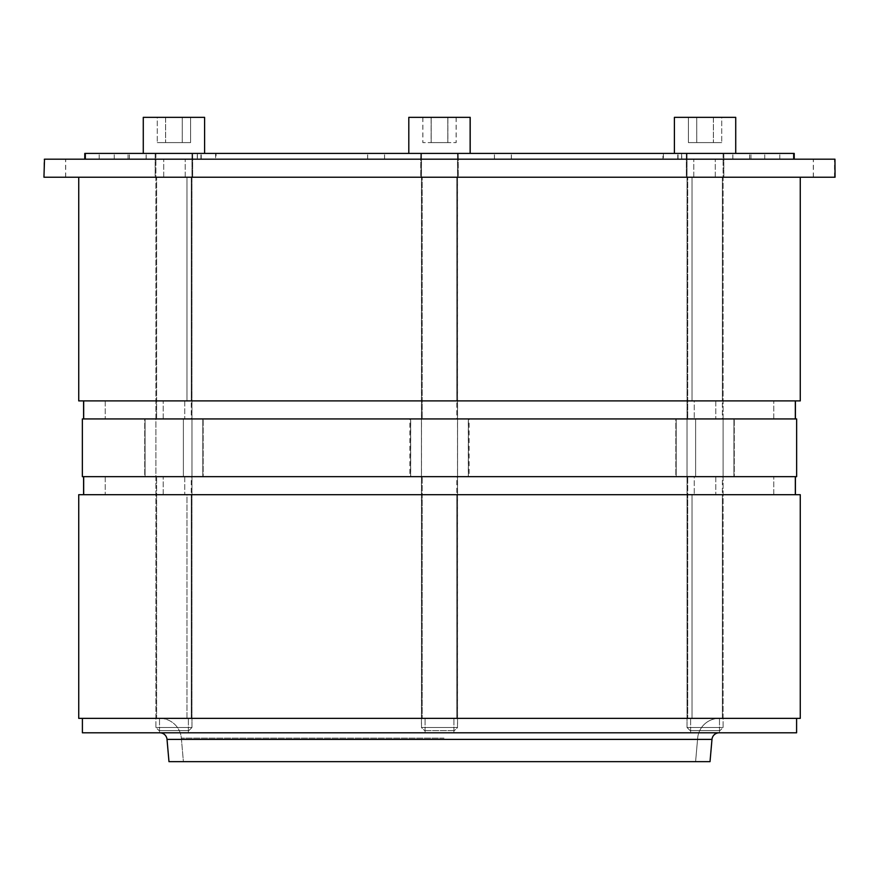 <?xml version="1.0" encoding="UTF-8"?>
<svg xmlns="http://www.w3.org/2000/svg" width="879" height="879" viewBox="0 0 879 879"><rect width="100%" height="100%" fill="white"/><g stroke="black" fill="none" stroke-linecap="round" stroke-linejoin="round"><path stroke-width="0.66" stroke-dasharray="4.39 3.3" d="M215.619 153.418L215.619 159.187L197.27 159.187L216.047 159.187L216.047 153.418L84.78 153.418L681.599 153.418L681.599 159.187L662.953 159.187L662.953 153.418L794.22 153.418L663.381 153.418L663.381 159.187L681.73 159.187L681.73 153.418L662.953 153.418M681.599 153.418L216.047 153.418M197.27 159.187L197.27 153.418M662.953 159.187L215.619 159.187M686.301 153.418L723.824 153.418L723.824 177.228L686.301 177.228L686.301 153.418L686.301 177.228L723.824 177.228L723.824 153.418L686.301 153.418M155.176 153.418L192.699 153.418L192.699 177.228L155.176 177.228L155.176 153.418L155.176 177.228L192.699 177.228L192.699 153.418L155.176 153.418M420.711 153.418L458.234 153.418L458.234 177.228L420.711 177.228L420.711 153.418L458.234 153.418M420.711 177.228L458.234 177.228M197.401 153.418L197.401 159.187L681.599 159.187M43.95 159.187L835.05 159.187M43.95 177.228L834.962 177.228L44.038 177.228L44.038 159.187M156.616 177.228L191.248 177.228L191.248 400.901L156.616 400.901L156.616 177.228L156.616 400.901L191.248 400.901L191.248 418.931L156.616 418.931L156.616 400.901L191.248 400.901L156.616 400.901L191.248 400.901L191.248 177.228L156.616 177.228M687.752 177.228L722.384 177.228L722.384 400.901L687.752 400.901L687.752 177.228L687.752 400.901L722.384 400.901L722.384 418.931L687.752 418.931L687.752 400.901L722.384 400.901L687.752 400.901L722.384 400.901L722.384 177.228L687.752 177.228M422.184 177.228L456.816 177.228L456.816 400.901L422.184 400.901L422.184 177.228L422.184 400.901L456.816 400.901L456.816 418.931L422.184 418.931L422.184 400.901L456.816 400.901L422.184 400.901L456.816 400.901L456.816 177.228L422.184 177.228M800.264 400.901L78.736 400.901L800.264 400.901L186.963 400.901L186.963 177.228L800.264 177.228L78.736 177.228L800.264 177.228L186.963 177.228L186.963 400.901L78.736 400.901L78.736 177.228M692.037 400.901L692.037 177.228L692.037 400.901M789.716 400.901L773.762 400.901L789.716 400.901M795.33 400.901L795.33 418.931L83.593 418.931L795.407 418.931L83.67 418.931L83.593 400.901L795.33 400.901L83.67 400.901M701.288 400.901L773.762 400.901L701.288 400.901M177.712 400.901L105.238 400.901L177.712 400.901M694.256 400.901L184.744 400.901L694.256 400.901L694.256 418.931L694.256 400.901M156.616 418.931L191.248 418.931L191.248 400.901L156.616 400.901L156.616 418.931L191.248 418.931L156.616 418.931M687.752 418.931L722.384 418.931L722.384 400.901L687.752 400.901L687.752 418.931L722.384 418.931L687.752 418.931M422.184 418.931L456.816 418.931L456.816 400.901L422.184 400.901L422.184 418.931L456.816 418.931L422.184 418.931M468.287 476.66L409.845 476.66L409.845 418.931L468.287 418.931L468.287 476.66L409.845 476.66M203.159 476.66L144.716 476.66L144.716 418.931L203.159 418.931L203.159 476.66L203.159 418.931L144.716 418.931L144.716 476.66L203.159 476.66M734.284 476.66L675.841 476.66L675.841 418.931L734.284 418.931L734.284 476.66L734.284 418.931L675.841 418.931L675.841 476.66L734.284 476.66M468.287 418.931L409.845 418.931M796.638 476.66L82.362 476.66L183.381 476.66L82.362 476.66L82.362 418.931L796.638 418.931M183.381 476.66L183.381 418.931L183.381 476.66M695.619 476.66L695.619 418.931L695.619 476.66M422.184 476.66L456.816 476.66L456.816 494.701L422.184 494.701L422.184 476.66L422.184 494.701L456.816 494.701L456.816 718.363L422.184 718.363L422.184 494.701L456.816 494.701L422.184 494.701L456.816 494.701L456.816 476.66L422.184 476.66M687.752 476.66L722.384 476.66L722.384 494.701L687.752 494.701L687.752 476.66L687.752 494.701L722.384 494.701L722.384 718.363L687.752 718.363L687.752 494.701L722.384 494.701L687.752 494.701L722.384 494.701L722.384 476.66L687.752 476.66M156.616 476.66L191.248 476.66L191.248 494.701L156.616 494.701L156.616 476.66L156.616 494.701L191.248 494.701L191.248 718.363L156.616 718.363L156.616 494.701L191.248 494.701L156.616 494.701L191.248 494.701L191.248 476.66L156.616 476.66M789.716 476.66L773.762 476.66L789.716 476.66M795.33 494.701L83.593 494.701L795.407 494.701L795.33 476.66L83.593 476.66L105.238 476.66L83.593 476.66L83.67 494.701M701.288 476.66L773.762 476.66L701.288 476.66M177.712 476.66L105.238 476.66L177.712 476.66M694.256 476.66L184.744 476.66L694.256 476.66L694.256 494.701L694.256 476.66M723.098 418.931L687.026 418.931L723.098 418.931L687.026 418.931L723.098 418.931L723.098 476.66L687.026 476.66L723.098 476.66L687.026 476.66L723.098 476.66L723.098 418.931M733.921 476.66L676.204 476.66L733.921 476.66L733.921 418.931L676.204 418.931L733.921 418.931L676.204 418.931L676.204 476.66L733.921 476.66L676.204 476.66L676.204 418.931L733.921 418.931L733.921 476.66M457.541 418.931L421.459 418.931L457.541 418.931L457.541 476.66L421.459 476.66L421.459 418.931L457.541 418.931L421.459 418.931L421.459 476.66L457.541 476.66L457.541 418.931M410.636 476.66L410.636 418.931L468.364 418.931L468.364 476.66L410.636 476.66L468.364 476.66L468.364 418.931L410.636 418.931L410.636 476.66L468.364 476.66L410.636 476.66M191.974 418.931L155.902 418.931L191.974 418.931L191.974 476.66L155.902 476.66L155.902 418.931L191.974 418.931L155.902 418.931L155.902 476.66L191.974 476.66L155.902 476.66L191.974 476.66L191.974 418.931M145.079 476.66L145.079 418.931L202.796 418.931L202.796 476.66L145.079 476.66L202.796 476.66L145.079 476.66L202.796 476.66L202.796 418.931L145.079 418.931L202.796 418.931L145.079 418.931L145.079 476.66M422.184 718.363L456.816 718.363L456.816 494.701L422.184 494.701L422.184 718.363L456.816 718.363L422.184 718.363M687.752 718.363L722.384 718.363L722.384 494.701L687.752 494.701L687.752 718.363L722.384 718.363L687.752 718.363M156.616 718.363L191.248 718.363L191.248 494.701L156.616 494.701L156.616 718.363L191.248 718.363L156.616 718.363M186.963 718.363L186.963 494.701L800.264 494.701L78.736 494.701L186.963 494.701L186.963 718.363L78.736 718.363L692.037 718.363L186.963 718.363M692.037 718.363L692.037 494.701L692.037 718.363L800.264 718.363L692.037 718.363M444.378 718.363L719.22 718.363A21.645 21.645 -90 0 0 697.662 738.129L695.597 761.654L168.977 761.654L695.597 761.654L183.403 761.654L181.338 738.129A21.645 21.645 90 0 0 159.78 718.363L444.378 718.363M796.594 718.363L796.594 732.8L719.165 732.8A7.219 7.219 90 0 0 711.979 739.382L710.023 761.654L695.597 761.654L697.662 738.129A21.645 21.645 -90 0 1 719.22 718.363L159.78 718.363A21.645 21.645 90 0 1 181.338 738.129L183.403 761.654L168.977 761.654L167.021 739.382A7.219 7.219 -90 0 0 159.835 732.8L82.406 732.8M188.37 732.8L159.506 732.8L188.37 732.8L159.506 732.8L188.37 732.8L188.37 718.363L159.506 718.363L188.37 718.363L159.506 718.363L188.37 718.363L188.37 732.8M719.494 732.8L690.63 732.8L719.494 732.8L690.63 732.8L719.494 732.8L719.494 718.363L690.63 718.363L719.494 718.363L690.63 718.363L719.494 718.363L719.494 732.8M453.927 732.8L425.073 732.8L453.927 732.8L425.073 732.8L453.927 732.8L453.927 718.363L425.073 718.363L453.927 718.363L425.073 718.363L453.927 718.363L453.927 732.8M143.277 153.418L204.598 153.418L143.277 153.418L204.598 153.418L143.277 153.418L143.277 117.346L204.598 117.346M191.974 153.418L155.902 153.418L191.974 153.418L155.902 153.418L191.974 153.418L191.974 727.504L155.902 727.504L191.974 727.504L155.902 727.504L191.974 727.504L188.853 730.636L159.022 730.636L188.853 730.636L159.022 730.636L188.853 730.636L191.974 727.504L191.974 153.418M182.283 142.596L157.275 142.596L190.6 142.596L157.275 142.596L182.283 142.596L182.283 117.346L190.6 117.346L182.283 117.346L182.261 142.596L182.283 117.346L157.275 117.346L190.6 117.346L190.6 142.596L190.6 117.346L182.283 117.346L182.261 142.596M165.593 117.346L165.593 142.596L165.593 117.346L182.261 117.346L165.615 117.346L165.615 142.596L165.615 117.346L157.275 117.346L157.275 142.596L157.275 117.346L165.593 117.346M408.867 153.418L470.199 153.418L408.867 153.418L408.867 117.346L470.199 117.346M457.563 153.418L421.491 153.418L457.563 153.418L457.563 727.504L421.491 727.504L457.563 727.504L454.443 730.636L424.612 730.636L454.443 730.636M447.872 142.596L422.865 142.596L447.872 142.596L447.872 117.346L456.19 117.346L447.872 117.346L447.85 142.596M456.19 117.346L456.19 142.596M431.193 117.346L447.85 117.346L431.204 117.346L431.193 142.596L431.204 117.346L422.865 117.346L431.193 117.346M422.865 117.346L422.865 142.596M44.038 177.228L835.05 177.228M834.501 177.228L834.501 159.187M663.381 153.418L681.73 153.418M85.318 159.187L85.318 153.418L84.78 159.187L663.381 159.187M85.318 153.418L794.22 153.418M155.176 177.228L192.699 177.228L155.176 177.228M686.301 177.228L723.824 177.228L686.301 177.228M458.289 153.418L420.766 153.418L420.766 177.228L458.289 177.228L458.289 153.418L420.766 153.418M458.289 177.228L420.766 177.228M216.047 159.187L84.78 159.187M681.73 159.187L197.401 159.187M456.816 400.901L422.184 400.901L456.816 400.901M191.248 400.901L156.616 400.901L191.248 400.901M722.384 400.901L687.752 400.901L722.384 400.901M410.713 476.66L469.155 476.66L469.155 418.931L410.713 418.931L410.713 476.66L469.155 476.66M734.284 418.931L675.841 418.931L734.284 418.931M203.159 418.931L144.716 418.931L203.159 418.931M410.713 418.931L469.155 418.931M421.459 476.66L457.541 476.66L421.459 476.66M410.636 418.931L468.364 418.931L410.636 418.931M687.026 418.931L687.026 476.66L687.026 418.931M722.384 494.701L687.752 494.701L722.384 494.701M191.248 494.701L156.616 494.701L191.248 494.701M456.816 494.701L422.184 494.701L456.816 494.701M78.736 494.701L800.264 494.701M800.264 718.363L78.736 718.363M719.165 732.8L159.835 732.8M425.073 732.8L425.073 718.363L425.073 732.8M159.506 732.8L159.506 718.363L159.506 732.8M690.63 732.8L690.63 718.363L690.63 732.8M735.723 153.418L674.402 153.418L735.723 153.418M674.402 153.418L674.402 117.346L735.723 117.346M687.026 153.418L723.098 153.418L687.026 153.418L723.098 153.418L687.026 153.418L687.026 727.504L723.098 727.504L687.026 727.504L723.098 727.504L687.026 727.504L690.147 730.636L719.978 730.636L690.147 730.636L719.978 730.636L690.147 730.636L687.026 727.504L687.026 153.418M696.717 142.596L721.725 142.596L688.4 142.596L721.725 142.596L696.717 142.596L696.717 117.346L688.4 117.346L696.717 117.346L696.739 142.596L696.717 117.346L721.725 117.346L688.4 117.346L688.4 142.596L688.4 117.346L696.717 117.346L696.739 142.596M713.407 117.346L713.407 142.596L713.407 117.346L696.739 117.346L713.385 117.346L713.385 142.596L713.385 117.346L721.725 117.346L721.725 142.596L721.725 117.346L713.407 117.346M470.133 153.418L408.801 153.418L470.133 153.418M421.437 153.418L457.509 153.418L421.437 153.418L421.437 727.504L457.509 727.504L421.437 727.504L424.557 730.636L454.388 730.636L424.557 730.636M431.128 142.596L456.135 142.596L431.128 142.596L431.128 117.346L422.81 117.346L431.128 117.346L431.149 142.596M422.81 117.346L422.81 142.596M447.807 117.346L431.149 117.346L447.796 117.346L447.807 142.596L447.796 117.346L456.135 117.346L447.807 117.346M456.135 117.346L456.135 142.596M677.863 159.187L677.863 153.418L677.896 159.187M200.939 159.187L200.939 153.418M732.811 159.187L732.811 153.418M749.633 159.187L749.633 153.418L749.611 159.187M750.941 159.187L750.941 153.418L750.941 159.187M764.774 159.187L764.774 153.418L764.774 159.187M779.794 159.187L779.794 153.418L779.794 159.187M99.206 159.187L99.206 153.418L99.206 159.187M114.226 159.187L114.226 153.418L114.226 159.187M128.059 159.187L128.059 153.418L128.059 159.187M129.389 159.187L129.389 153.418L129.367 159.187M146.123 159.187L146.123 153.418M201.104 159.187L201.104 153.418L201.137 159.187M367.598 159.187L367.598 153.418M384.53 159.187L384.53 153.418M494.416 159.187L494.416 153.418M511.336 159.187L511.336 153.418M677.753 159.187L677.753 153.418M65.595 177.228L65.595 159.187M163.714 177.228L163.714 159.187L163.714 177.228M185.205 177.228L185.205 159.187L185.205 177.228M693.795 177.228L693.795 159.187L693.795 177.228M715.286 177.228L715.286 159.187L715.286 177.228M813.317 177.228L813.317 159.187M715.781 400.901L715.781 418.931L715.781 400.901M184.744 400.901L184.744 418.931L184.744 400.901M105.238 400.901L105.238 418.931L105.238 400.901M163.219 418.931L163.219 400.901L163.219 418.931M773.762 418.931L773.762 400.901L773.762 418.931M715.781 476.66L715.781 494.701L715.781 476.66M184.744 476.66L184.744 494.701L184.744 476.66M105.238 476.66L105.238 494.701L105.238 476.66M163.219 494.701L163.219 476.66L163.219 494.701M773.762 494.701L773.762 476.66L773.762 494.701M444.005 738.129L181.338 738.129L444.005 738.129M678.061 159.187L678.061 153.418M793.682 159.187L793.682 153.418M146.189 159.187L146.189 153.418M732.877 159.187L732.877 153.418M511.402 159.187L511.402 153.418M494.47 159.187L494.47 153.418M384.584 159.187L384.584 153.418M367.664 159.187L367.664 153.418M201.247 159.187L201.247 153.418M813.405 177.228L813.405 159.187M65.683 177.228L65.683 159.187M711.979 739.382L167.021 739.382M155.902 153.418L155.902 727.504L159.022 730.636L155.902 727.504L155.902 153.418M421.491 153.418L421.491 727.504L424.612 730.636M83.593 400.901L83.593 418.931M83.593 476.66L83.593 494.701M795.407 476.66L795.407 494.701M723.098 153.418L723.098 727.504L719.978 730.636L723.098 727.504L723.098 153.418M457.509 153.418L457.509 727.504L454.388 730.636"/><path stroke-width="1.32" d="M43.95 177.228L44.499 159.187L43.95 177.228M84.78 159.187L84.78 153.418L794.22 153.418L794.22 159.187L794.22 153.418M834.962 159.187L835.05 177.228L834.962 159.187L44.499 159.187M834.962 177.228L44.499 177.228M800.264 400.901L800.264 177.228L800.264 400.901L78.736 400.901L78.736 177.228M83.67 400.901L83.67 418.931L795.33 418.931L795.33 400.901M796.638 418.931L82.362 418.931L82.362 476.66L796.638 476.66L796.638 418.931L796.638 476.66M83.67 494.701L83.67 476.66L795.33 476.66L795.33 494.701M800.264 718.363L800.264 494.701L78.736 494.701L78.736 718.363L800.264 718.363L800.264 494.701M159.835 732.8A7.219 7.219 -90 0 1 167.021 739.382L168.977 761.654L710.023 761.654L711.979 739.382A7.219 7.219 90 0 1 719.165 732.8M82.406 732.8L82.406 718.363L82.406 732.8L796.594 732.8L796.594 718.363M204.598 117.346L204.598 153.418L204.598 117.346L143.277 117.346L143.277 153.418M470.199 153.418L470.199 117.346L408.801 117.346L408.801 153.418M78.736 718.363L78.736 494.701M674.402 153.418L674.402 117.346L735.723 117.346L735.723 153.418L735.723 117.346M85.318 159.187L85.318 153.418M793.682 159.187L793.682 153.418M167.021 739.382L711.979 739.382M795.407 400.901L795.407 418.931L795.407 400.901M83.593 400.901L83.593 418.931M795.407 476.66L795.407 494.701M83.593 476.66L83.593 494.701M470.133 153.418L470.133 117.346"/></g></svg>
